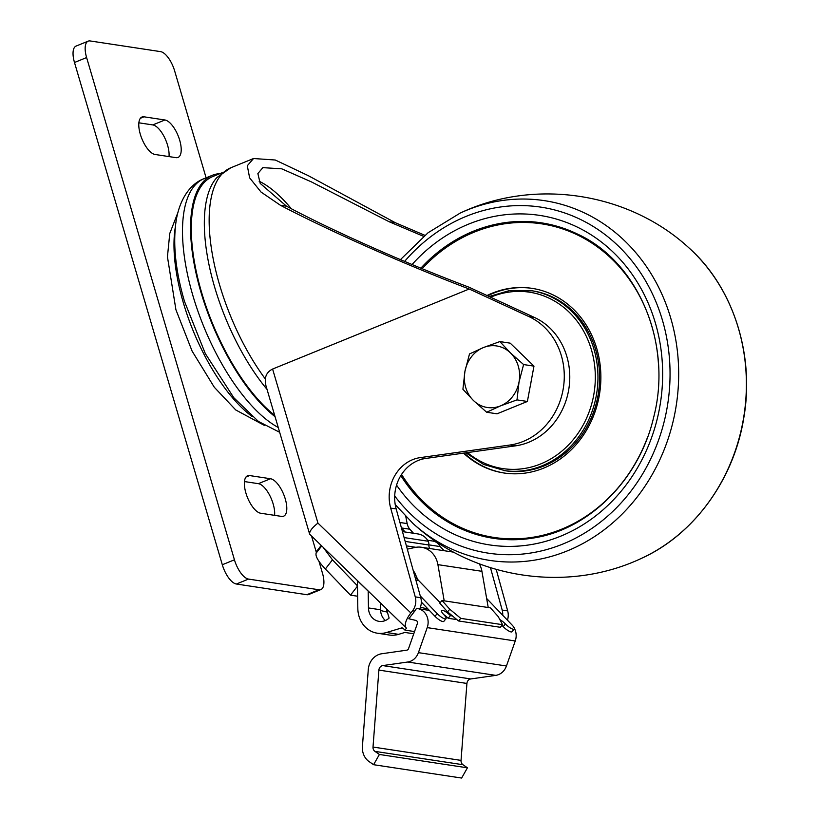 <?xml version="1.0" encoding="UTF-8"?>
<svg xmlns="http://www.w3.org/2000/svg" width="819" height="819" viewBox="0 0 819 819"><rect width="100%" height="100%" fill="white"/><g stroke="black" fill="none" stroke-linecap="round" stroke-linejoin="round"><path stroke-width="1.23" d="M499.846 341.584L510.227 343.161L533.978 366.134L527.385 401.464L497.041 413.81L486.66 412.244L473.505 400.563L462.909 389.271L464.926 371.406L469.502 353.941L483.394 347.573L499.846 341.584L510.442 352.887L523.597 364.557L519.021 382.033L517.004 399.887L500.552 405.866L486.66 412.244M531.04 381.91A29.924 26.495 98.6 0 1 530.354 385.595M517.004 399.887L527.385 401.464M523.597 364.557L533.978 366.134M519.021 382.033A31.122 27.559 98.6 0 1 500.552 405.866A31.122 27.559 98.6 0 1 473.505 400.563A31.122 27.559 98.6 0 1 464.926 371.406A31.122 27.559 98.6 0 1 483.394 347.573A31.122 27.559 98.6 0 1 510.442 352.887A31.122 27.559 98.6 0 1 519.021 382.033M647.501 437.418A158.589 140.418 98.6 0 1 561.65 529.187A158.589 140.418 98.6 0 1 401.556 474.447M422.102 268.693A158.589 140.418 98.6 0 1 570.075 231.664A158.589 140.418 98.6 0 1 658.507 364.824M489.138 296.519L509.715 290.499L532.452 290.837A90.981 80.559 98.6 0 1 599.395 370.905A90.981 80.559 98.6 0 1 543.888 465.991A90.981 80.559 98.6 0 1 505.169 470.741L483.579 464.424L465.868 452.815M504.371 473.044A93.376 82.678 98.6 0 1 464.189 453.05M487.612 295.813A93.376 82.678 98.6 0 1 532.381 288.401M487.018 295.536A93.376 82.678 98.6 0 1 531.941 288.339A93.376 82.678 98.6 0 1 600.655 370.516A93.376 82.678 98.6 0 1 543.683 468.11A93.376 82.678 98.6 0 1 503.941 472.983A93.376 82.678 98.6 0 1 463.554 453.142M501.955 625.429A7.187 1.884 39.8 0 1 503.204 626.637A7.187 1.884 39.8 0 0 512.029 631.725L514.24 629.064A7.187 1.884 39.8 0 0 512.018 624.969L486.65 598.484M456.879 619.604L448.177 618.294A7.187 1.884 39.8 0 0 443.837 614.67M421.314 602.026L434.981 616.287A7.187 1.884 39.8 0 0 443.806 621.386L446.017 618.714A7.187 1.884 39.8 0 0 443.796 614.629A7.187 1.884 39.8 0 1 441.574 610.534A7.187 1.884 39.8 0 1 450.399 615.622L452.457 615.939M503.204 626.637L505.415 623.965A7.187 1.884 39.8 0 0 514.24 629.064M415.335 578.122L417.209 578.409A7.187 6.357 -81.4 0 0 418.509 580.374L440.202 602.682M434.981 616.287L437.192 613.626L420.27 595.945M437.192 613.626A7.187 1.884 39.8 0 0 446.017 618.714M505.415 623.965A7.187 1.884 39.8 0 0 499.836 619.594M399.938 522.491L407.156 523.587L405.784 516.523M407.156 523.587A11.968 10.596 -81.4 0 0 409.889 529.228L413.493 533.271M444.154 550.706L440.202 546.58A11.968 10.596 -81.4 0 0 432.77 541.031L427.631 540.253M444.205 600.839L490.427 607.852L498.218 616.594L502.6 624.702L460.78 618.365L449.805 609.254L442.004 600.511L444.205 600.839L437.909 564.639A22.748 20.137 -81.4 0 0 421.488 547.266A22.748 20.137 -81.4 0 0 414.926 547.491L407.309 549.15M417.209 578.409L414.936 573.269A8.385 7.422 -81.4 0 0 413.329 570.884M439.823 602.62L440.458 602.364M402.334 531.162L404.74 531.531L401.392 527.774M405.17 541.41L428.88 545.004A7.903 6.992 -81.4 0 0 428.224 541.236A16.759 14.834 -81.4 0 0 418.079 533.968L402.457 531.592M428.88 545.004A5.989 5.303 -81.4 0 0 429.729 548.525M488.226 607.514L481.92 571.314A22.748 20.137 -81.4 0 0 479.279 563.83M428.89 544.86L440.202 546.58M424.866 235.309L395.28 222.696L308.282 175.665L275.256 160.012L253.532 158.528L247.297 165.745L249.631 177.856L261.036 192.055L280.426 205.282C328.726 230.692 405.886 264.916 469.195 289.015L272.604 369.041L317.946 523.095L410.851 612.96L412.551 610.769A14.363 12.715 98.6 0 0 415.253 596.877L390.673 508.077L396.171 508.916L420.761 597.716A14.363 12.715 98.6 0 1 419.778 608.783L416.482 608.282A14.363 12.715 -81.4 0 1 414.752 611.097L408.824 618.754L415.888 620.433A2.396 2.119 -81.4 0 1 417.352 623.587L408.548 648.607A2.396 2.119 -81.4 0 1 406.767 650.173L381.777 653.746A16.759 14.834 -81.4 0 0 368.294 669.502L362.418 746.447A16.759 14.834 -81.4 0 0 369.123 761.609L373.597 764.7L461.629 778.05L467.434 767.812L462.95 764.721A4.791 4.238 -81.4 0 1 461.036 760.39L466.922 683.445A4.791 4.238 -81.4 0 1 470.771 678.951L495.771 675.368A14.363 12.715 -81.4 0 0 506.449 665.99L515.253 640.97A14.363 12.715 -81.4 0 0 514.301 628.224M423.597 236.363L389.209 221.775L311.384 181.879L281.797 168.837L262.858 167.639L257.872 173.567L260.217 183.425L286.496 206.193C303.532 215.274 323.648 225.174 346.857 235.903C387.96 254.822 428.644 271.908 468.929 287.182L534.572 317.506A67.035 59.357 98.6 0 1 568.959 388.155A67.035 59.357 98.6 0 1 515.509 445.843L425.685 458.456A38.309 33.917 98.6 0 0 396.171 508.916M502.712 615.253A14.363 12.715 -81.4 0 0 502.18 610.063L490.458 567.68M413.759 633.783L404.914 632.442L398.607 634.346A26.341 23.321 -81.4 0 1 389.373 635.022L377.262 633.189A26.341 23.321 -81.4 0 1 357.831 608.599L357.36 580.681L368.171 591.144L368.458 607.933A14.363 12.715 -81.4 0 0 379.064 621.355A14.363 12.715 -81.4 0 0 389.117 618.069L386.373 608.752M386.373 608.742L406.234 627.958M410.851 612.96A19.154 7.535 134 0 0 406.337 628.06A19.154 7.535 134 0 0 406.449 628.163L404.944 630.108L414.547 631.562M317.946 523.095C311.988 527.835 309.234 531.531 309.654 534.193L406.337 628.06M507.422 620.178A14.363 12.715 -81.4 0 0 507.688 610.902L496.201 569.4M390.673 508.077A38.309 33.917 98.6 0 1 420.188 457.626L425.685 458.456M469.195 289.015L529.074 316.666A67.035 59.357 98.6 0 1 563.462 387.326A67.035 59.357 98.6 0 1 510.012 445.014L420.188 457.626M309.654 534.193L265.806 385.227L265.376 379.043C265.725 374.631 268.141 371.294 272.604 369.041M259.132 181.214A124.498 51.198 -112.1 0 1 291.369 208.784M267.045 389.404A135.145 55.569 -112.1 0 1 214.609 287.008A135.145 55.569 -112.1 0 1 216.871 177.559L230.784 167.782A136.476 56.112 -112.1 0 0 219.523 284.664A136.476 56.112 -112.1 0 0 265.376 379.043M275.071 416.687A136.476 56.112 -112.1 0 1 200.952 292.229A136.476 56.112 -112.1 0 1 212.223 175.338A136.476 56.112 -112.1 0 1 219.953 173.618M274.672 415.346A135.145 55.569 -112.1 0 1 201.566 292.322A135.145 55.569 -112.1 0 1 212.725 176.566L222.154 172.727M373.597 764.7L379.402 754.463L467.434 767.812M379.402 754.463L374.928 751.371L462.95 764.721M416.482 608.282L418.448 608.752A14.363 12.715 -81.4 0 1 427.221 627.62L418.417 652.641A14.363 12.715 -81.4 0 1 407.739 662.018L382.739 665.591A4.791 4.238 -81.4 0 0 378.89 670.096L373.014 747.041A4.791 4.238 -81.4 0 0 374.928 751.371M420.382 607.319L427.887 608.886M316.482 551.525L316.124 553.163C315.274 556.255 318.356 561.537 325.358 569L332.463 559.827L323.853 548.28M332.463 559.827L357.442 585.81M316.124 553.163L321.601 546.099M357.616 596.232L350.491 595.147L325.358 569M350.491 595.147L357.453 586.169M387.377 612.141L380.589 610.534M377.262 633.189A26.341 23.321 -81.4 0 0 386.507 632.503L401.382 628.019A2.396 2.119 -81.4 0 1 403.286 628.501L404.944 630.108M380.446 603.019L380.559 609.776A14.363 12.715 -81.4 0 0 385.38 620.515M425.378 608.507L426.924 607.882M502.6 624.702L500.296 627.282L458.486 620.945L447.512 611.834L449.805 609.254M442.004 600.511L439.793 603.173L447.512 611.834M404.115 537.581L428.224 541.236M448.177 618.294L450.399 615.622M458.486 620.945L460.78 618.365M206.112 177.825L174.642 70.905A19.154 7.873 67.9 0 0 160.555 51.628L90.131 40.95A19.154 7.873 67.9 0 0 88.196 41.145A19.154 7.873 67.9 0 0 86.609 57.555L234.439 559.807A19.154 7.873 67.9 0 0 248.515 579.084L318.939 589.762A19.154 7.873 67.9 0 0 320.884 589.567A19.154 7.873 67.9 0 0 322.461 573.167L318.98 561.343M88.196 41.145L76.065 46.089A19.154 7.873 67.9 0 0 74.488 62.49L222.307 564.752A19.154 7.873 67.9 0 0 236.384 584.019L306.808 594.707A19.154 7.873 67.9 0 0 308.753 594.502L320.884 589.567M316.226 551.975L311.67 536.496M274.59 515.346A20.117 8.272 67.9 0 0 269.83 495.597A20.117 8.272 67.9 0 0 258.364 483.671L244.451 481.562M270.495 478.736L249.59 475.563A20.117 8.272 67.9 0 0 247.553 475.778A20.117 8.272 67.9 0 0 246.621 495.27A20.117 8.272 67.9 0 0 260.677 513.237L281.582 516.41A20.117 8.272 67.9 0 0 283.62 516.195A20.117 8.272 67.9 0 0 284.551 496.703A20.117 8.272 67.9 0 0 270.495 478.736L258.364 483.671M169.001 156.593A20.117 8.272 67.9 0 0 164.24 136.845A20.117 8.272 67.9 0 0 152.774 124.918L138.861 122.809M164.906 119.983L144.001 116.81A20.117 8.272 67.9 0 0 141.963 117.015A20.117 8.272 67.9 0 0 141.032 136.507A20.117 8.272 67.9 0 0 155.088 154.484L175.993 157.647A20.117 8.272 67.9 0 0 178.03 157.443A20.117 8.272 67.9 0 0 178.962 137.95A20.117 8.272 67.9 0 0 164.906 119.983L152.774 124.918M490.622 297.205A89.21 78.982 98.6 0 1 591.267 349.232A89.21 78.982 98.6 0 1 540.683 463.923A89.21 78.982 98.6 0 1 467.495 452.59M530.794 290.581A90.981 80.559 98.6 0 1 597.747 370.659A90.981 80.559 98.6 0 1 542.229 465.745A90.981 80.559 98.6 0 1 503.511 470.495M688.83 247.778C628.357 192.168 534.397 177.918 460.165 213.094A181.941 161.087 98.6 0 1 656.469 283.098A181.941 161.087 98.6 0 1 621.314 514.905A181.941 161.087 98.6 0 1 413.083 523.556C473.546 579.156 567.506 593.406 641.738 558.23A181.941 161.087 98.6 0 0 688.83 247.778C733.22 287.141 754.903 354.77 743.744 418.14C733.916 479.535 693.969 534.582 641.738 558.23M404.617 261.404A174.99 154.934 98.6 0 1 627.917 256.122A174.99 154.934 98.6 0 1 617.321 506.941A174.99 154.934 98.6 0 1 394.707 495.986M412.07 264.537A166.656 147.563 98.6 0 1 625.317 265.346A166.656 147.563 98.6 0 1 608.476 504.832A166.656 147.563 98.6 0 1 396.56 485.135M420.853 268.182A159.551 141.257 98.6 0 1 577.917 234.275C638.492 262.172 672.778 344.154 653.664 417.281C639.178 480.129 588.196 530.405 531.818 538.247A159.551 141.257 98.6 0 1 400.819 475.614M583.415 238.012A152.774 135.268 98.6 0 1 587.602 239.537M542.628 536.097A152.774 135.268 98.6 0 1 538.175 536.302M626.044 274.908A140.919 124.775 98.6 0 1 627.938 276.699M592.168 512.551A140.919 124.775 98.6 0 1 589.823 513.708M415.847 579.965L418.509 580.374M401.566 527.968L409.889 529.228M415.253 596.877L420.761 597.716M412.551 610.769L414.752 611.097M502.18 610.063L507.688 610.902M252.293 416.646A123.065 50.604 -112.1 0 1 183.364 302.825A123.065 50.604 -112.1 0 1 175.276 227.447M278.245 427.487A136.476 56.112 -112.1 0 1 192.864 295.516A136.476 56.112 -112.1 0 1 204.136 178.624C191.779 183.108 180.354 196.826 176.31 219.707C172.645 243.11 175.379 270.352 184.49 301.412L205.313 353.583L233.784 397.696L258.435 421.457L279.658 432.289M529.074 316.666L534.572 317.506M510.012 445.014L515.509 445.843M389.209 221.775L395.28 222.696M280.426 205.282L286.496 206.193M373.014 747.041L461.036 760.39M378.89 670.096L466.922 683.445M382.739 665.591L470.771 678.951M407.739 662.018L495.771 675.368M418.417 652.641L506.449 665.99M427.221 627.62L515.253 640.97M418.448 608.752L429.34 610.401M401.382 628.019L403.009 628.275M398.607 634.346L386.507 632.503M380.559 609.776L368.458 607.933M413.943 573.116L414.936 573.269M437.909 564.639L481.92 571.314M406.408 545.874L415.868 547.307M86.609 57.555L74.488 62.49M234.439 559.807L222.307 564.752M248.515 579.084L236.384 584.019M318.939 589.762L306.808 594.707M249.59 475.563L245.946 477.047M144.001 116.81L140.356 118.294M395.229 504.596L413.083 523.556M460.165 213.094L428.081 232.739L400.44 259.633M253.532 158.517L230.784 167.782M177.774 212.879L169.768 233.476L167.445 256.777L175.921 309.756L192.107 351.105L214.302 387.254L235.759 409.971L264.25 425.327M212.223 175.338L204.136 178.624M316.462 551.545L321.079 545.587M421.488 547.266L453.634 552.149"/></g></svg>
